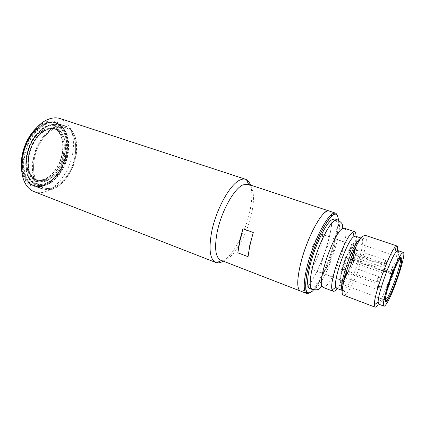 <?xml version="1.0" encoding="UTF-8"?>
<svg xmlns="http://www.w3.org/2000/svg" width="425" height="425" viewBox="0 0 425 425"><rect width="100%" height="100%" fill="white"/><g stroke="black" fill="none" stroke-linecap="round" stroke-linejoin="round"><path stroke-width="0.32" stroke-dasharray="2.12 1.59" d="M333.582 250.559C335.368 243.52 335.516 239.514 334.034 238.537C331.718 237.182 324.902 249.98 322.097 261.21C320.392 268.138 320.264 272.043 321.709 272.919C324.137 274.183 330.788 261.518 333.582 250.559M342.322 268.558C345.312 257.237 351.948 244.178 353.956 245.438C355.236 246.351 354.928 250.352 353.037 257.444C350.072 268.488 343.597 281.398 341.482 280.245C340.228 279.432 340.51 275.538 342.322 268.558M353 249.029L353.09 250.67L351.443 253.938L351.581 252.195L353 249.029M349.924 252.131C350.747 249.433 351.539 247.802 352.288 247.228C352.692 247.217 352.66 248.088 352.203 249.852C351.178 253.087 350.322 254.692 349.647 254.671L349.924 252.131M353.451 257.077L353.542 258.644L351.932 261.858L352.065 260.18L353.451 257.077M350.45 260.127C351.268 257.476 352.038 255.866 352.771 255.298C353.148 255.292 353.117 256.132 352.676 257.821C351.661 260.993 350.832 262.576 350.179 262.57L350.45 260.127M344.399 268.191C344.962 266.358 345.504 265.243 346.024 264.839L345.977 266.544C345.344 268.563 344.781 269.678 344.277 269.891L344.399 268.191M342.725 268.143C343.565 265.386 344.377 263.712 345.164 263.118C345.562 263.102 345.541 263.957 345.095 265.683C344.043 268.988 343.166 270.635 342.46 270.619L342.725 268.143M346.471 272.723L346.593 274.231L344.935 277.525L345.058 275.883L346.471 272.723M343.421 275.846C344.255 273.137 345.052 271.485 345.817 270.9C346.194 270.89 346.168 271.708 345.732 273.365C344.702 276.601 343.841 278.226 343.161 278.226L343.421 275.846M323.011 287.385C323.914 287.698 325.082 287.109 326.527 285.611C336.462 276.149 351.007 229.458 344.229 228.188M343.538 295.173L345.201 294.706L346.726 293.234C354.88 284.41 368.603 244.258 366.015 236.629L365.027 235.216M342.353 290.323L342.757 290.615L344.197 290.243L345.541 288.984C352.729 281.403 364.815 245.99 362.403 239.44L361.532 238.239L359.885 238.802M397.917 250.623C401.837 250.973 387.956 293.101 380.997 302.287C379.982 303.705 379.228 304.337 378.728 304.167M336.749 288.352C337.466 288.602 338.422 288.07 339.612 286.763C347.916 278.375 360.953 237.07 355.454 236.167M390.432 272.064L346.906 256.62C341.673 269.046 338.783 283.448 341.286 283.842L341.875 283.836L343.474 282.62C349.525 276.51 359.534 246.224 356.543 242.914L356.092 242.537L354.269 243.403C352.877 244.789 351.247 247.371 349.371 251.143L348.373 251.26L348.431 252.089L392.737 267.665L390.432 273.631L390.432 272.064L392.812 266.385L392.737 267.665M309.708 288.474C310.877 288.883 312.364 288.192 314.176 286.397C326.411 275.241 343.188 220.692 334.65 218.902M390.362 273.328L345.977 257.545L345.913 256.721C340.521 269.546 337.997 283.927 341.211 282.476L342.736 281.329C348.521 275.549 358.057 246.665 355.167 243.541C354.716 242.893 353.988 243.052 352.984 244.014C351.672 245.321 350.136 247.732 348.373 251.26M345.977 257.545L346.412 257.72C347.448 256.227 348.123 254.416 348.436 252.285L348.431 252.089M352.421 246.064L353.998 245.31C357.68 245.815 348.792 273.902 343.278 279.363L341.434 280.367C339.325 280.011 341.658 268.154 345.998 257.699L348.436 252.285C349.956 249.278 351.284 247.201 352.421 246.064M311.201 267.506C317.385 262.438 325.842 234.802 321.385 234.021L319.552 234.658C313.464 238.893 304.497 267.888 309.071 268.372L311.201 267.506M304.486 289.797C302.882 291.029 301.522 291.444 300.411 291.035C301.84 291.539 303.647 290.737 305.83 288.618C317.528 277.945 334.023 231.875 331.739 216.272C332.265 221.85 331.234 229.665 328.647 239.711C323.717 259 313.315 281.547 305.793 288.655M397.502 250.649C396.286 262.804 383.993 296.554 377.713 304.932M336.552 289.393C344.022 281.69 356.166 248.498 355.985 236.348M349.371 251.143L392.812 266.385M345.913 256.721L346.906 256.62M331.452 214.556C331.001 212.585 330.209 211.406 329.093 211.012C330.209 211.406 331.001 212.585 331.452 214.556M57.136 171.626C64.855 162.058 67.873 143.002 62.751 134.884C58.618 125.545 44.875 126.469 36.917 137.599C28.321 147.602 25.463 168.629 31.445 176.178C36.449 185.082 50.044 182.192 57.136 171.626M59.489 174.319C72.239 157.919 71.995 129.237 58.06 125.162C55.218 124.222 52.137 124.334 48.827 125.492C44.386 127.112 40.221 130.369 36.348 135.262C26.26 147.735 23.152 169.012 29.633 179.042C31.455 182.038 33.761 184.078 36.555 185.162C44.471 187.462 52.121 183.85 59.489 174.319M66.327 176.843C79.034 160.321 78.949 131.548 65.168 127.527C58.071 125.529 50.878 128.945 43.6 137.774C29.984 154.45 30.494 184.073 43.547 187.85C51.383 190.113 58.974 186.447 66.327 176.843C58.974 186.447 51.383 190.113 43.547 187.85C30.494 184.073 29.984 154.45 43.6 137.774C50.878 128.945 58.071 125.529 65.168 127.527C78.949 131.548 79.034 160.321 66.327 176.843M58.087 173.225C73.823 153.579 67.501 118.681 47.786 126.39C43.525 127.952 39.536 131.075 35.822 135.761C26.169 147.698 23.189 168.045 29.399 177.687C35.519 188.349 49.321 185.539 58.087 173.225M54.894 170.42C65.732 156.597 65.439 132.361 53.672 128.918C47.542 127.181 41.384 130.023 35.206 137.45C23.731 151.369 24.326 176.194 35.557 179.472C42.218 181.411 48.662 178.394 54.894 170.42M58.23 173.469C66.799 162.812 70.168 141.663 64.504 132.568C59.952 122.124 44.598 123.016 35.657 135.474C25.999 146.673 22.817 170.287 29.559 178.67C35.201 188.578 50.362 185.226 58.23 173.469M58.438 174.452C68.521 161.149 71.4 139.533 64.047 129.163C62.146 126.384 59.75 124.498 56.87 123.51C49.422 121.412 41.91 124.886 34.335 133.944C20.156 151.072 20.883 181.682 34.584 185.677C37.437 186.745 40.481 186.814 43.722 185.874C49.114 184.179 54.018 180.375 58.438 174.452M43.143 136.988C50.692 127.845 58.14 124.307 65.493 126.374C79.804 130.555 79.879 160.384 66.714 177.517C59.091 187.489 51.207 191.298 43.063 188.944C29.538 185.029 29.006 154.286 43.143 136.988M58.257 174.579C68.468 161.112 71.384 139.23 63.936 128.722C62.002 125.896 59.574 123.983 56.647 122.984C49.103 120.854 41.496 124.371 33.825 133.54C19.449 150.886 20.198 181.895 34.08 185.943C36.975 187.032 40.067 187.096 43.355 186.145C48.817 184.429 53.784 180.572 58.257 174.579M57.455 174.277C70.837 157.101 70.534 127.017 55.808 122.708C52.753 121.704 49.449 121.837 45.889 123.107C41.283 124.828 36.98 128.207 32.964 133.243C22.403 146.232 19.12 168.417 25.851 179.015C27.79 182.256 30.26 184.461 33.256 185.624C41.629 188.068 49.698 184.285 57.455 174.277M56.987 173.915C74.014 152.702 67.054 114.893 45.549 123.409C41.002 125.109 36.752 128.44 32.794 133.407C22.376 146.221 19.136 168.098 25.776 178.564C32.412 190.304 47.488 187.266 56.987 173.915M56.339 171.142C50.012 179.26 43.467 182.336 36.704 180.37C34.287 179.44 32.289 177.682 30.712 175.095C25.144 166.472 27.79 148.325 36.401 137.642C39.732 133.429 43.318 130.624 47.154 129.227C50.012 128.228 52.673 128.137 55.133 128.956C67.065 132.446 67.336 157.08 56.339 171.142M35.041 137.169C23.37 151.311 23.975 176.54 35.387 179.865C42.16 181.836 48.71 178.771 55.043 170.664C66.045 156.623 65.753 132.005 53.794 128.509C47.568 126.74 41.315 129.63 35.041 137.169M57.279 171.875C49.188 183.218 36.497 185.762 30.871 175.992C25.117 167.11 27.848 148.346 36.752 137.317C40.189 132.967 43.887 130.071 47.844 128.626C65.965 121.55 71.836 153.722 57.279 171.875M34.048 191.611C49.693 198.257 71.108 173.979 73.217 149.51C74.556 133.354 70.221 123.048 60.222 118.586M250.474 185.056C252.407 191.298 252.232 199.909 249.953 210.89C245.772 231.205 233.936 254.15 223.752 260.78L223.199 261.136M21.574 169.235C22.116 173.246 23.221 176.683 24.894 179.547C36.114 199.862 65.477 176.72 67.362 149.032C69.652 130.873 59.362 116.694 45.486 122.087C42.378 123.239 39.339 125.189 36.375 127.941M248.019 184.243L248.662 184.508C253.773 188.148 254.803 197.62 251.754 212.936C247.903 231.556 237.044 252.647 227.832 258.644C225.462 260.227 223.337 260.817 221.457 260.408L220.793 260.206M21.872 160.273C20.182 178.213 30.43 189.938 42.234 185.985C54.134 182.686 65.418 165.511 66.964 149.133C67.809 140.585 66.475 133.588 62.974 128.132C57.035 120.312 49.119 119.669 39.238 126.198C30.207 132.94 22.934 147.108 21.872 160.273M67.028 149.308C65.493 165.495 54.342 182.468 42.601 185.714C39.302 186.681 36.205 186.617 33.299 185.528C25.516 182.006 21.925 173.602 22.525 160.321C23.805 138.412 43.122 117.491 55.781 122.809C58.714 123.813 61.152 125.736 63.081 128.573C66.544 133.955 67.857 140.866 67.028 149.308M248.057 256.689L250.219 244.975L253.295 232.502M76.484 152.607C74.614 173.82 56.18 194.873 42.93 189.242C35.27 185.762 31.785 177.347 32.47 163.992C33.894 141.961 53.125 120.796 65.578 126.06C74.024 129.843 77.658 138.693 76.484 152.607M385.332 261.943C386.888 262.554 387.547 263.133 387.313 263.686L384.009 263.574L385.581 260.201L385.332 261.943L383.956 265.184L384.009 263.574M385.039 269.811C386.559 270.412 387.207 270.991 386.973 271.548L383.748 271.453L385.284 268.132L385.039 269.811L383.695 272.988L383.748 271.453M376.991 281.557C378.643 281.993 379.764 281.504 380.364 280.091L380.407 278.901L378.632 276.553L378.399 278.253L376.778 281.711L377.012 280.011L378.425 276.702M378.266 285.812C379.791 286.439 380.433 287.05 380.184 287.645L376.911 287.582L378.5 284.176L378.266 285.812L376.895 289.048L376.911 287.582M385.263 300.146L385.007 300.146C381.815 300.517 393.715 264.743 398.815 258.772L400.408 257.879M312.232 289.441C313.379 289.845 314.851 289.143 316.646 287.342C328.785 276.123 345.626 221.51 337.211 219.752M306.664 293.457C308.045 293.946 309.809 293.117 311.95 290.971C326.156 277.849 345.35 215.332 335.463 213.116M338.598 220.363C339.315 228.299 334.502 248.476 328.031 264.053C321.385 279.087 316.418 287.884 313.129 290.44M36.571 137.923C42.744 130.486 48.891 127.638 55.011 129.37C66.752 132.802 67.022 157.053 56.19 170.893C49.964 178.883 43.525 181.905 36.874 179.972C25.665 176.704 25.096 151.863 36.571 137.923M59.165 174.202C71.915 157.803 71.666 129.126 57.726 125.051C50.543 123.022 43.302 126.384 36.003 135.145C22.355 151.683 23.024 181.188 36.226 185.034C44.147 187.34 51.792 183.727 59.165 174.202M351.443 253.938L383.759 265.317C387.844 265.269 386.553 263.909 387.127 263.829C386.718 263.319 388.949 262.9 385.581 260.201L353.223 248.923M351.932 261.858L383.504 273.126C387.239 273.27 386.16 271.926 386.798 271.692C386.373 271.166 388.62 270.9 385.284 268.132L353.68 256.96M344.277 269.891L376.778 281.711C380.784 281.621 379.599 280.426 380.131 280.33L380.407 278.901C380.704 278.518 380.115 277.732 378.632 276.553L346.099 264.839M344.935 277.525L376.683 289.212C380.391 289.382 379.323 288.102 379.998 287.805C379.599 287.257 381.815 286.933 378.5 284.176L346.72 272.584M334.034 238.537L353.956 245.438M353.154 248.923L352.288 247.228M353.611 256.96L352.771 255.298M346.024 264.839L345.164 263.118M346.651 272.584L345.817 270.9M321.709 272.919L341.482 280.245M351.39 253.89L349.647 254.671M351.879 261.811L350.179 262.57M344.218 269.843L342.46 270.619M344.882 277.477L343.161 278.226M356.092 242.537L400.472 257.805M344.197 290.243L345.201 294.706M342.348 290.461L342.757 290.615M355.167 243.541L356.543 242.914M321.385 234.021L353.998 245.31M362.403 239.44L366.015 236.629M360.793 237.989L361.532 238.239M385.263 300.241L341.286 283.842M341.211 282.476L341.875 283.836M390.432 273.631L346.115 257.869M309.071 268.372L341.434 280.367M35.557 179.472L36.874 179.972C35.992 179.998 29.899 176.736 28.571 166.882C27.683 156.543 30.494 146.859 36.996 137.827C41.448 132.558 45.73 129.609 49.837 128.993C52.668 128.807 54.395 128.934 55.011 129.37L53.672 128.918M58.06 125.162L57.726 125.051C55.903 124.095 52.849 124.164 48.562 125.258C43.903 126.878 39.573 130.204 35.578 135.24C22.164 151.693 22.583 180.705 36.226 185.034L36.555 185.162M47.786 126.39L48.827 125.492M29.399 177.687L29.633 179.042M56.87 123.51L65.493 126.374M64.047 129.163L63.936 128.722M55.808 122.708L56.647 122.984M45.549 123.409L45.889 123.107M35.387 179.865L36.704 180.37M30.712 175.095L30.871 175.992M34.584 185.677L43.063 188.944M43.722 185.874L43.355 186.145M33.256 185.624L34.08 185.943M25.776 178.564L25.851 179.015M53.794 128.509L55.133 128.956M47.154 129.227L47.844 128.626M45.486 122.087L48.917 119.064M42.601 185.714L42.234 185.985M33.299 185.528L42.93 189.242M24.894 179.547L25.617 184.062M63.081 128.573L62.974 128.132M55.781 122.809L65.578 126.06"/><path stroke-width="0.64" d="M355.985 236.348C356.007 233.612 355.528 232.05 354.546 231.678L344.229 228.188L342.529 228.512L341.514 229.25C333.088 235.349 317.99 279.177 321.906 286.057L323.011 287.385L333.195 291.247C334.039 291.539 335.155 290.923 336.552 289.393M396.95 245.995L365.027 235.216L362.583 236.396C353.765 243.833 337.237 295.189 343.538 295.173L375.041 307.126L374.345 304.773C373.761 295.715 388.716 253.996 394.921 247.377L396.95 245.995C397.646 246.282 397.832 247.833 397.502 250.649M377.713 304.932C376.523 306.59 375.631 307.323 375.041 307.126M359.885 238.802L359.327 239.296C351.932 245.523 337.971 287.661 342.353 290.323M383.993 306.154L378.728 304.167L378.149 302.063C377.777 294.047 390.756 257.837 396.137 251.882L397.917 250.623L403.251 252.434C406.964 252.716 392.976 294.95 386.187 304.231C385.199 305.671 384.466 306.308 383.993 306.154C379.961 306.728 395.181 261.062 401.545 253.709L403.251 252.434M360.793 237.989L355.454 236.167L354.041 236.507L353.18 237.198C346.163 242.85 332.913 281.185 335.867 287.194L336.749 288.352L342.348 290.461M354.546 231.678L352.952 232.029L351.964 232.794C343.878 239.073 328.631 283.236 332.185 289.962L333.195 291.247M312.232 289.441C308.741 288.272 309.793 274.789 315.079 258.044C320.333 241.315 328.716 225 333.954 220.888L337.211 219.752L334.65 218.902L331.357 220.017C326.076 224.102 317.666 240.375 312.433 257.082C307.163 273.801 306.17 287.284 309.708 288.474L312.232 289.441C316.173 290.089 318.649 289.829 319.658 288.649L321.906 286.057M325.268 212.181C319.053 216.67 309.203 235.328 303.179 254.66C297.107 274.003 296.161 289.595 300.411 291.035C296.804 289.016 296.847 280.022 300.533 264.047C306.845 237.453 323.372 207.565 329.093 211.012C328.058 210.673 326.783 211.06 325.268 212.181M331.739 216.272L331.452 214.556L331.739 216.272M245.666 179.313L60.222 118.586C56.748 117.459 52.976 117.619 48.917 119.064C35.907 123.351 22.95 143.581 21.68 162.435C21.048 171.206 22.36 178.42 25.617 184.062C27.837 187.76 30.648 190.273 34.048 191.611L215.842 262.517C210.083 259.643 208.627 249.767 211.469 232.884C215.608 210.088 230.063 183.951 240.167 179.945C242.229 178.999 244.062 178.792 245.666 179.313L246.468 179.648C248.221 180.577 249.56 182.378 250.474 185.056M36.375 127.941C27.848 136.441 22.854 147.257 21.404 160.384L21.574 169.235M216.978 233.134C220.809 212.447 233.835 188.689 242.962 184.875L248.019 184.243L335.463 213.116C334.464 212.787 333.221 213.191 331.739 214.327C325.662 218.886 315.881 237.665 309.798 257.061C303.668 276.478 302.563 292.076 306.664 293.457L220.793 260.206C215.592 257.592 214.322 248.567 216.978 233.134M223.199 261.136C220.793 262.623 218.62 263.171 216.676 262.767L215.842 262.517M239.466 241.453L242.909 228.756L253.295 232.502L249.783 245.268L248.057 256.689L237.846 252.833L239.466 241.453M242.909 228.756L239.913 241.166L237.846 252.833M305.793 288.655L304.486 289.797M387.467 300.018C388.987 298.185 394.4 287.029 399.086 271.973C403.522 257.221 402.061 255.271 400.191 258.156C398.836 259.452 393.061 271.065 388.099 287.157C383.531 302.648 385.576 303.158 387.467 300.018M400.408 257.879C402.597 259.882 391.845 291.81 386.707 298.69L385.263 300.146M313.129 290.44C311.084 292.597 309.161 293.271 307.36 292.458C305.166 290.604 304.826 281.663 308.507 266.523C312.556 251.016 319.239 235.147 324.227 226.509C327.818 220.644 330.576 217.016 332.488 215.634C335.591 212.596 337.625 214.173 338.598 220.363M400.472 257.805L400.706 257.885C401.152 258.793 403.166 256.031 400.053 268.435C396.987 279.762 390.416 296.013 387.488 299.561C386.591 300.502 385.921 300.762 385.491 300.326L385.263 300.241M337.211 219.752C340.669 221.754 342.412 223.534 342.444 225.085L342.529 228.512M335.463 213.116L332.52 215.337C326.501 220.129 316.721 238.999 310.787 258.31L306.877 273.604C305.628 281.153 305.347 286.918 306.032 290.907L306.664 293.457M396.137 251.882L394.921 247.377M378.149 302.063L374.345 304.773M335.867 287.194L332.185 289.962M354.041 236.507L352.952 232.029M221.393 260.44L216.676 262.767M248.636 184.445L246.468 179.648"/></g></svg>

